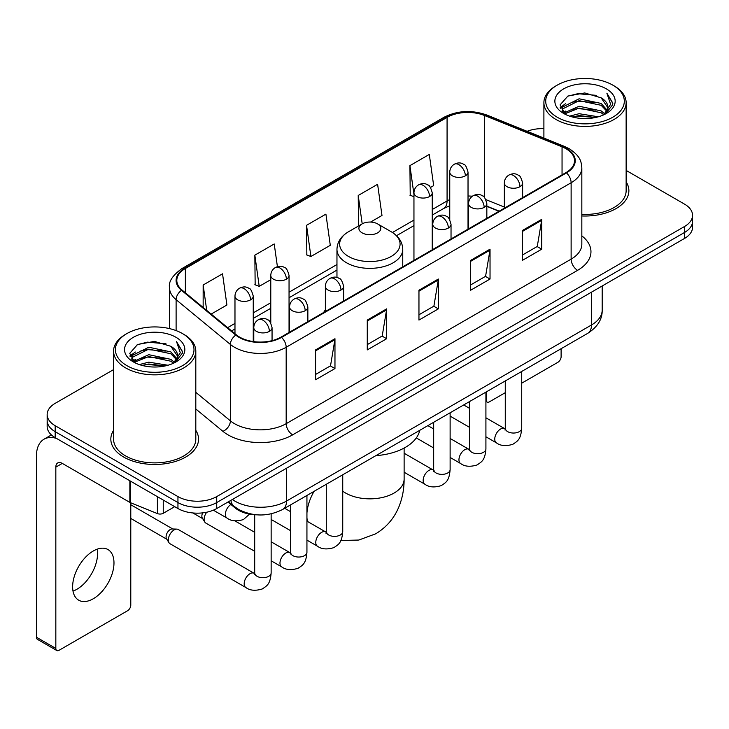 <?xml version="1.0" encoding="UTF-8"?>
<svg xmlns="http://www.w3.org/2000/svg" width="729" height="729" viewBox="0 0 729 729"><rect width="100%" height="100%" fill="white"/><g stroke="black" fill="none" stroke-linecap="round" stroke-linejoin="round"><path stroke-width="1.09" d="M325.371 309.834A48.433 27.957 0 0 0 323.658 312.495M499.001 211.264L486.835 206.343M256.872 514.829A27.41 15.828 180 0 1 235.303 508.095L227.967 502.035M113.569 369.621L55.185 403.337A27.41 15.828 0 0 0 47.157 414.528L47.157 426.465A27.41 15.828 0 0 0 55.185 437.655L177.949 508.532A27.41 15.828 0 0 0 216.723 508.532L684.522 238.447A27.41 15.828 0 0 0 692.55 227.257L692.55 221.288A27.41 15.828 0 0 1 684.522 232.478A27.41 15.828 0 0 0 692.55 221.288L692.55 215.319A27.41 15.828 0 0 0 684.522 204.129L626.138 170.422M47.157 414.528A27.41 15.828 0 0 0 55.185 425.718L177.949 496.595A27.41 15.828 0 0 0 216.723 496.595L216.723 502.563L684.522 232.478L216.723 502.563A27.41 15.828 0 0 1 177.949 502.563A27.41 15.828 0 0 0 216.723 502.563L216.723 508.532M55.185 425.718L55.185 431.686L177.949 502.563L55.185 431.686A27.41 15.828 0 0 1 47.157 420.496A27.41 15.828 0 0 0 55.185 431.686L55.185 437.655M113.569 430.338A43.858 25.324 0 0 0 110.835 439.15A43.858 25.324 0 0 0 123.675 457.056A43.858 25.324 0 0 0 171.479 462.541A43.858 25.324 0 0 0 198.552 439.15A43.858 25.324 0 0 0 195.809 430.338A43.858 25.324 0 0 1 198.552 439.15A43.858 25.324 0 0 1 171.479 462.541A43.858 25.324 0 0 1 123.675 457.056A43.858 25.324 0 0 1 110.835 439.15A43.858 25.324 0 0 1 113.569 430.338M565.959 148.734A29.242 16.885 180 0 1 574.516 160.672A29.242 16.885 180 0 1 565.959 172.609L281.011 337.117A29.242 16.885 180 0 1 236.378 334.866L182.095 290.106A29.242 16.885 180 0 1 176.81 280.419A29.242 16.885 180 0 1 185.376 268.482L447.077 117.387A29.242 16.885 180 0 1 484.521 115.501L562.05 146.839A29.242 16.885 180 0 1 565.959 148.734M566.469 148.434A29.971 17.305 0 0 0 562.469 146.493L484.94 115.155A29.971 17.305 0 0 0 446.558 117.096L184.856 268.181A29.971 17.305 0 0 0 181.503 290.342L235.786 335.103A29.971 17.305 0 0 0 281.531 337.418L566.469 172.901A29.971 17.305 0 0 0 566.469 148.434M315.575 349.911L315.575 379.754L334.966 368.564L334.966 338.721L315.575 349.911M315.575 374.46L330.51 365.84L334.884 339.714A7.308 4.219 -120 0 0 334.966 338.721M330.374 365.922L334.966 368.564M367.27 320.067L367.27 349.911L386.652 338.721L386.652 308.877L367.27 320.067M367.27 344.617L382.196 335.996L386.58 309.871A7.308 4.219 -120 0 0 386.652 308.877M382.069 336.078L386.652 338.721M522.338 230.537L522.338 260.381L541.729 249.19L541.729 219.347L522.338 230.537M522.338 255.086L537.273 246.466L541.647 220.34A7.308 4.219 -120 0 0 541.729 219.347M537.136 246.548L541.729 249.19M470.652 260.381L470.652 290.224L490.034 279.034L490.034 249.19L470.652 260.381M470.652 284.93L485.578 276.309L489.961 250.184A7.308 4.219 -120 0 0 490.034 249.19M485.45 276.391L490.034 279.034M418.956 290.224L418.956 320.067L438.348 308.877L438.348 279.034L418.956 290.224M418.956 314.773L433.892 306.153L438.266 280.027A7.308 4.219 -120 0 0 438.348 279.034M433.755 306.235L438.348 308.877M581.833 215.957A43.858 25.324 0 0 0 628.881 190.697A43.858 25.324 0 0 0 626.138 181.886A43.858 25.324 0 0 1 628.881 190.697A43.858 25.324 0 0 1 581.833 215.957M216.723 496.595L684.522 226.509A27.41 15.828 0 0 0 692.55 215.319M543.898 128.641A27.41 15.828 0 0 0 527.094 131.302M211.173 314.081L226.91 304.995L222.536 273.812L203.154 285.003L203.154 307.465M370.56 222.063L381.987 215.465L377.604 184.282L358.221 195.472L358.54 225.143M430.511 187.444L433.673 185.622L429.299 154.439L409.917 165.629L410.227 195.299M277.412 266.668L274.222 243.969L254.84 255.159L255.159 284.82M306.535 225.316L310.909 256.499L330.292 245.308L325.918 214.126L306.535 225.316L306.845 254.977M310.909 256.499L306.535 254.868M359.397 225.461L358.221 225.024M358.221 195.472L362.204 223.839M413.954 196.693L409.917 195.181M409.917 165.629L413.954 194.443M254.84 255.159L259.214 286.342L270.778 279.672M259.214 286.342L254.84 284.711M203.154 285.003L206.717 310.399M485.915 399.838L486.161 399.975A4.565 2.634 120 0 0 487.109 402.071A4.565 2.634 120 0 0 489.387 401.843L505.27 392.676M521.718 383.181L557.876 362.304A4.565 2.634 120 0 0 561.111 356.709L561.111 348.708M486.161 399.975L486.161 391.983M557.229 117.214A39.293 22.681 0 0 0 612.797 117.214A39.293 22.681 0 0 0 612.797 85.129L614.091 85.876A41.116 23.738 0 0 1 626.138 102.661A41.116 23.738 0 0 1 600.751 124.595A41.116 23.738 0 0 1 555.945 119.447A41.116 23.738 0 0 1 543.898 102.661A41.116 23.738 0 0 1 555.945 85.876L557.229 85.129A39.293 22.681 0 0 0 557.229 117.214M581.833 214.372A41.116 23.738 0 0 0 626.138 190.697L626.138 102.661M569.622 116.139L579.108 113.706L598.327 116.786M572.338 116.968L579.108 115.574L595.52 117.487L577.824 116.084L572.529 117.014M563.736 113.068L579.108 106.252L601.17 110.908L604.724 113.852M564.656 113.87L579.108 108.111L601.17 112.767L603.74 114.735M562.442 111.819L562.168 109.988L562.952 106.871L579.108 98.789L601.17 103.445L607.211 110.298M562.241 110.917L562.952 108.739L579.108 100.657L601.17 105.313L606.774 111.191M603.503 114.927A22.845 13.186 0 0 0 607.858 107.172A22.845 13.186 0 0 0 601.17 97.85L607.849 107.628M606.337 88.856A30.153 17.414 0 0 0 563.763 88.82A30.153 17.414 0 0 0 563.563 113.405A30.153 17.414 0 0 0 563.69 113.478A30.153 17.414 0 0 0 606.473 113.405A30.153 17.414 0 0 0 606.337 88.856M601.17 97.85L584.758 92.948L567.891 96.055L560.072 104.885L565.257 114.307M605.371 114.016L612.661 104.766L612.807 103.108L606.874 93.203L610.61 104.302L603.74 114.817M614.091 85.876L612.797 85.129A39.293 22.681 0 0 0 557.229 85.129M606.874 93.203L612.797 103.491M567.499 96.246L577.824 93.695L596.331 95.353M560.364 108.247L563.736 105.605M571.162 102.452L577.824 101.158L595.675 102.625M571.162 109.915L577.824 108.621L595.675 110.088M560.173 107.518L565.704 103.582M563.116 112.53L565.704 111.045M362.103 232.852A10.962 6.333 0 0 0 377.604 232.852A10.962 6.333 0 0 0 377.604 223.903L391.227 231.758A30.217 17.45 0 0 1 391.227 256.435A30.217 17.45 0 0 1 348.489 256.435A30.217 17.45 0 0 1 348.489 231.758C341.044 236.178 337.199 242.055 336.962 249.373A32.896 18.99 0 0 0 346.594 262.804A32.896 18.99 0 0 0 382.443 266.923A32.896 18.99 0 0 0 402.754 249.373C402.508 242.055 398.663 236.178 391.227 231.758L377.604 223.903A10.962 6.333 0 0 0 362.103 223.903A10.962 6.333 0 0 0 362.103 232.852M375.891 455.643A50.255 29.014 0 0 0 419.749 430.329M254.694 551.297L205.824 523.076A8.219 4.748 -60 0 1 204.794 522.064A8.219 4.748 -60 0 1 204.12 519.312A8.219 4.748 -60 0 1 206.726 512.205M204.794 522.064L202.343 518.128A5.941 3.426 -60 0 1 201.86 516.141A5.941 3.426 -60 0 1 202.644 512.87M168.326 539.979A8.219 4.748 -60 0 1 174.14 529.91A8.219 4.748 -60 0 1 176.855 529.117A8.219 4.748 -60 0 1 178.25 529.5L254.111 573.295A8.219 4.748 -60 0 0 250.366 573.504A8.219 4.748 -60 0 0 249.992 573.705A8.219 4.748 -60 0 0 244.625 580.949A8.219 4.748 -60 0 0 245.883 587.538L170.03 543.743A8.219 4.748 -60 0 1 169 542.731A8.219 4.748 -60 0 1 168.326 539.979M169 542.731L166.549 538.795A5.941 3.426 -60 0 1 166.066 536.808A5.941 3.426 -60 0 1 170.267 529.536A5.941 3.426 -60 0 1 172.226 528.962L176.855 529.117M97.212 549.165A29.242 16.885 -60 0 1 76.91 589.269A29.242 16.885 -60 0 1 73.009 591.091M93.312 598.737A29.242 16.885 120 0 0 112.412 572.967A29.242 16.885 120 0 0 107.928 549.538A29.242 16.885 120 0 0 93.312 550.987A29.242 16.885 120 0 0 74.203 576.748A29.242 16.885 120 0 0 78.686 600.186A29.242 16.885 120 0 0 93.312 598.737M163.25 500.048L163.25 513.289L174.723 506.664M56.552 438.439A36.55 21.105 -120 0 0 44.022 439.204A36.55 21.105 -120 0 0 36.45 455.935L36.45 637.237L55.832 648.427L55.832 467.125A9.14 5.276 60 0 1 57.728 462.942A9.14 5.276 60 0 1 62.293 463.398L129.853 502.399L129.853 480.766M55.832 648.427A4.565 2.634 120 0 0 56.78 650.514L37.398 639.324A4.565 2.634 -60 0 1 36.45 637.237M56.78 650.514A4.565 2.634 120 0 0 59.067 650.286L127.557 610.747A4.565 2.634 120 0 0 130.783 605.152L130.783 502.828M163.25 513.289A4.565 2.634 180 0 1 157.4 513.581L130.464 502.691A4.565 2.634 180 0 1 129.853 502.399M126.91 365.657A39.293 22.681 0 0 0 182.478 365.657A39.293 22.681 0 0 0 182.478 333.572L183.772 334.319A41.116 23.738 0 0 1 195.809 351.105A41.116 23.738 0 0 1 170.431 373.038A41.116 23.738 0 0 1 125.616 367.89A41.116 23.738 0 0 1 113.569 351.105A41.116 23.738 0 0 1 125.616 334.319L126.91 333.572A39.293 22.681 0 0 0 126.91 365.657M113.569 351.105L113.569 439.15A41.116 23.738 0 0 0 125.616 455.935A41.116 23.738 0 0 0 170.431 461.074A41.116 23.738 0 0 0 195.809 439.15L195.809 351.105M139.303 364.582L148.78 362.158L168.007 365.238M142.009 365.411L148.78 364.017L165.191 365.931M133.389 361.538L148.78 354.695L170.841 359.351L174.395 362.295M134.327 362.313L148.78 356.563L170.841 361.219L173.411 363.179M132.122 360.272L131.849 358.431L132.623 355.315L148.78 347.232L170.841 351.888L176.883 358.741M131.922 359.361L132.623 357.183L148.78 349.1L170.841 353.756L176.454 359.634M173.183 363.37A22.845 13.186 0 0 0 177.539 355.624A22.845 13.186 0 0 0 170.841 346.293L177.521 356.071M176.017 337.308A30.153 17.414 0 0 0 133.434 337.263A30.153 17.414 0 0 0 133.243 361.848A30.153 17.414 0 0 0 133.371 361.921A30.153 17.414 0 0 0 176.145 361.848A30.153 17.414 0 0 0 176.017 337.308M170.841 346.293L154.43 341.4L137.562 344.498L129.744 353.337L134.929 362.75M175.051 362.459L182.332 353.21L182.478 351.56L176.555 341.655L180.291 352.754L173.42 363.261M183.772 334.319L182.478 333.572A39.293 22.681 0 0 0 126.91 333.572M176.555 341.655L182.478 351.934M137.17 344.689L147.504 342.147L166.002 343.806M130.044 356.7L133.416 354.048M140.834 350.895L147.504 349.601L165.346 351.068M140.834 358.358L147.504 357.064L165.346 358.531M142.201 365.457L147.504 364.527L165.173 365.94M129.853 355.962L135.384 352.034M132.787 360.983L135.384 359.488M235.303 507.275L235.303 508.095M232.36 499.502A36.55 21.105 0 0 0 234.811 501.069A36.55 21.105 0 0 0 286.506 501.069L591.474 324.997A36.55 21.105 0 0 0 602.181 310.071C602.455 319.147 597.616 326.902 587.692 333.363L282.715 509.434A18.28 10.552 60 0 0 286.506 501.069L286.506 468.246M591.474 292.165L591.474 324.997A18.28 10.552 60 0 1 587.692 333.363M230.874 500.358A18.28 12.22 129.5 0 0 234.064 506.3L228.514 501.725M684.522 238.447L684.522 226.509M177.949 508.532L177.949 496.595M581.833 235.868A45.69 26.381 180 0 1 577.587 270.341L292.639 434.858A9.14 5.276 60 0 1 286.178 423.667L571.126 259.15A36.55 21.105 0 0 0 581.833 244.233L581.833 167.834A36.55 21.105 180 0 1 571.126 182.751A9.14 5.276 -120 0 0 566.469 172.901M292.639 434.858A45.69 26.381 180 0 1 228.031 434.858A45.69 26.381 180 0 1 222.91 431.331L195.809 408.987M235.786 335.103A9.14 6.114 129.5 0 0 230.391 344.443L230.391 420.843A36.55 21.105 0 0 0 234.492 423.667A36.55 21.105 0 0 0 286.178 423.667L286.178 347.268A36.55 21.105 180 0 1 230.391 344.443L176.108 299.683A36.55 21.105 180 0 1 169.502 287.581L169.502 328.606M581.833 167.834C581.241 161.556 580.658 156.325 569.231 148.725L564.428 146.392A9.14 4.283 112 0 0 562.469 146.493M564.428 146.392L486.899 115.054C471.763 109.696 457.402 110.471 443.797 117.387A9.14 5.276 60 0 1 446.558 117.096M184.856 268.181A9.14 5.276 -120 0 0 182.095 268.482C172.609 275.298 168.417 281.667 169.502 287.581M181.503 290.342A9.14 6.114 129.5 0 0 176.108 299.683L176.108 330.592M486.899 115.054A9.14 4.283 112 0 0 484.94 115.155M281.531 337.418A9.14 5.276 60 0 1 286.178 347.268L571.126 182.751L571.126 259.15A9.14 5.276 60 0 0 577.587 270.341M195.809 392.33L230.391 420.843A9.14 6.114 -50.5 0 1 222.91 431.331M185.376 268.482L185.376 292.803M562.05 146.839L562.05 174.86M484.521 115.501L484.521 197.577M504.35 207.072L485.897 199.618M472.365 196.219A29.242 16.885 0 0 0 468.027 196.01M449.757 199.582A29.242 16.885 0 0 0 447.077 200.949L432.233 209.524M447.077 117.387L447.077 200.949A16.448 9.495 60 0 1 443.669 208.485L432.233 215.082M413.954 220.076L392.439 232.496M336.962 264.527L289.048 292.192M270.778 302.735L253.255 312.859M234.975 323.403L227.63 327.649M499.201 211.146L487.792 206.535A16.448 7.7 -68 0 1 486.835 205.961M418.956 291.172L438.266 280.027M470.652 261.328L489.961 250.184M522.338 231.485L541.647 220.34M367.27 321.015L386.58 309.871M315.575 350.859L334.884 339.714M404.121 448.062L404.121 479.062A34.263 19.783 180 0 1 394.088 493.05A34.263 19.783 180 0 1 345.628 493.05A34.263 19.783 180 0 1 342.739 491.155M307.492 521.454A34.263 19.783 -60 0 1 306.936 517.699M306.936 513.079A34.263 19.783 -60 0 1 314.081 491.328M519.95 186.706A9.14 5.276 0 0 0 522.629 182.979C521.18 177.694 519.731 175.106 518.292 175.206C515.64 173.338 512.523 173.292 508.924 175.06A9.14 5.276 60 0 1 513.489 175.516A9.14 5.276 -120 0 1 519.95 186.706A9.14 5.276 0 0 1 507.029 186.706A9.14 5.276 0 0 1 504.35 182.979C504.486 179.516 506.008 176.874 508.924 175.06M485.915 436.789L496.458 442.877A8.219 4.748 -60 0 1 495.191 436.288A8.219 4.748 -60 0 1 500.568 429.035A8.219 4.748 -60 0 1 500.932 428.843A8.219 4.748 -60 0 1 504.678 428.634L485.915 417.799M505.735 429.463L505.006 430.064L505.27 428.297A8.219 4.748 -0 0 0 507.676 431.65A8.219 4.748 -0 0 0 518.93 431.85A8.219 4.748 -0 0 0 521.718 428.297C520.779 439.888 517.435 441.127 512.842 444.298C505.972 446.385 500.504 445.911 496.458 442.877M484.156 207.373A9.14 5.276 0 0 0 486.835 203.646C485.386 198.361 483.938 195.773 482.498 195.873C479.846 194.005 476.73 193.96 473.121 195.727A9.14 5.276 60 0 1 477.695 196.183A9.14 5.276 -120 0 1 484.156 207.373A9.14 5.276 0 0 1 471.235 207.373A9.14 5.276 0 0 1 468.556 203.646C468.692 200.183 470.214 197.541 473.121 195.727M450.121 457.457L460.655 463.544A8.219 4.748 -60 0 1 459.398 456.955A8.219 4.748 -60 0 1 464.774 449.702A8.219 4.748 -60 0 1 465.138 449.511A8.219 4.748 -60 0 1 468.884 449.301L450.121 438.466M469.941 450.13L469.203 450.732L469.467 448.955A8.219 4.748 -0 0 0 471.882 452.317A8.219 4.748 -0 0 0 483.136 452.518A8.219 4.748 -0 0 0 485.915 448.955C484.985 460.555 481.641 461.794 477.048 464.965C470.169 467.052 464.71 466.578 460.655 463.544M448.362 228.04A9.14 5.276 0 0 0 451.032 224.313C449.583 219.028 448.144 216.431 446.695 216.531C444.052 214.672 440.927 214.627 437.327 216.395A9.14 5.276 60 0 1 441.902 216.85A9.14 5.276 -120 0 1 448.362 228.04A9.14 5.276 0 0 1 435.441 228.04A9.14 5.276 0 0 1 432.762 224.313C432.898 220.851 434.42 218.208 437.327 216.395M404.121 472.237L424.861 484.211A8.219 4.748 -60 0 1 423.604 477.623A8.219 4.748 -60 0 1 428.971 470.369A8.219 4.748 -60 0 1 429.345 470.178A8.219 4.748 -60 0 1 433.09 469.968L404.121 453.238M434.147 470.797L433.409 471.399L433.673 469.622A8.219 4.748 -0 0 0 436.079 472.984A8.219 4.748 -0 0 0 447.333 473.185A8.219 4.748 -0 0 0 450.121 469.622C449.192 481.222 445.847 482.461 441.245 485.623C434.375 487.719 428.916 487.245 424.861 484.211M340.972 290.042A9.14 5.276 0 0 0 343.651 286.306C342.202 281.029 340.753 278.432 339.313 278.533C336.661 276.674 333.545 276.628 329.945 278.396A9.14 5.276 60 0 1 334.511 278.852A9.14 5.276 -120 0 1 340.972 290.042A9.14 5.276 0 0 1 328.05 290.042A9.14 5.276 0 0 1 325.371 286.306C325.508 282.843 327.029 280.209 329.945 278.396M306.936 540.125L317.479 546.212A8.219 4.748 -60 0 1 316.213 539.615A8.219 4.748 -60 0 1 321.589 532.37A8.219 4.748 -60 0 1 321.954 532.17A8.219 4.748 -60 0 1 325.699 531.96L306.936 521.135M326.756 532.79L326.027 533.4L326.291 531.623A8.219 4.748 -0 0 0 328.697 534.986A8.219 4.748 -0 0 0 339.951 535.186A8.219 4.748 -0 0 0 342.739 531.623C341.801 543.223 338.456 544.463 333.864 547.625C326.993 549.721 321.525 549.247 317.479 546.212M305.178 310.709A9.14 5.276 0 0 0 307.857 306.973C306.408 301.697 304.959 299.1 303.519 299.2C300.867 297.341 297.751 297.295 294.142 299.063A9.14 5.276 60 0 1 298.717 299.519A9.14 5.276 -120 0 1 305.178 310.709A9.14 5.276 0 0 1 292.256 310.709A9.14 5.276 0 0 1 289.577 306.973C289.714 303.51 291.236 300.877 294.142 299.063M271.142 560.792L281.676 566.87A8.219 4.748 -60 0 1 280.419 560.282A8.219 4.748 -60 0 1 285.795 553.038A8.219 4.748 -60 0 1 286.16 552.837A8.219 4.748 -60 0 1 289.905 552.628L271.142 541.802M290.962 553.457L290.224 554.067L290.488 552.29A8.219 4.748 -0 0 0 292.903 555.653A8.219 4.748 -0 0 0 304.157 555.853A8.219 4.748 -0 0 0 306.936 552.29C306.007 563.891 302.663 565.13 298.07 568.292C291.19 570.388 285.732 569.914 281.676 566.87M269.384 331.376A9.14 5.276 0 0 0 272.054 327.64C270.605 322.355 269.165 319.767 267.716 319.867C265.074 318.008 261.948 317.953 258.348 319.73A9.14 5.276 60 0 1 262.923 320.186A9.14 5.276 -120 0 1 269.384 331.376A9.14 5.276 0 0 1 256.462 331.376A9.14 5.276 0 0 1 253.783 327.64C253.92 324.177 255.442 321.544 258.348 319.73M255.168 574.124L254.43 574.734L254.694 572.958A8.219 4.748 -0 0 0 257.1 576.311A8.219 4.748 -0 0 0 268.354 576.521A8.219 4.748 -0 0 0 271.142 572.958C270.213 584.558 266.869 585.797 262.267 588.959C255.396 591.046 249.938 590.581 245.883 587.538M465.357 175.853A9.14 5.276 0 0 0 468.027 172.126C466.578 166.841 465.138 164.244 463.69 164.344C461.047 162.485 457.921 162.439 454.322 164.207A9.14 5.276 60 0 1 458.887 164.663A9.14 5.276 -120 0 1 465.357 175.853A9.14 5.276 0 0 1 452.427 175.853A9.14 5.276 0 0 1 449.757 172.126C449.893 168.654 451.415 166.021 454.322 164.207M429.554 196.52A9.14 5.276 0 0 0 432.233 192.784C430.784 187.508 429.335 184.911 427.896 185.011C425.253 183.152 422.127 183.107 418.528 184.874A9.14 5.276 60 0 1 423.093 185.33A9.14 5.276 -120 0 1 429.554 196.52A9.14 5.276 0 0 1 416.633 196.52A9.14 5.276 0 0 1 413.954 192.784C414.099 189.321 415.621 186.688 418.528 184.874M286.379 279.189A9.14 5.276 0 0 0 289.048 275.453C287.6 270.167 286.16 267.579 284.711 267.68C282.068 265.812 278.943 265.766 275.343 267.543A9.14 5.276 60 0 1 279.909 267.99A9.14 5.276 -120 0 1 286.379 279.189A9.14 5.276 0 0 1 273.448 279.189A9.14 5.276 0 0 1 270.778 275.453C270.915 271.99 272.436 269.356 275.343 267.543M250.576 299.847A9.14 5.276 0 0 0 253.255 296.12C251.806 290.835 250.357 288.247 248.917 288.347C246.274 286.479 243.149 286.433 239.549 288.21A9.14 5.276 60 0 1 244.115 288.657A9.14 5.276 -120 0 1 250.576 299.847A9.14 5.276 0 0 1 237.654 299.847A9.14 5.276 0 0 1 234.975 296.12C235.121 292.657 236.643 290.024 239.549 288.21M249.528 514.109L243.468 519.54C236.597 521.627 231.129 521.153 227.083 518.119A8.219 4.748 -60 0 1 225.379 514.355A8.219 4.748 -60 0 1 230.902 504.459M55.832 467.125L62.293 463.398M130.464 481.113L130.464 502.691M157.4 513.581L157.4 496.668M282.715 509.434C268.008 516.825 253.3 516.825 238.602 509.434L234.064 506.3M602.181 310.071L602.181 285.987M443.797 117.387L182.095 268.482M487.792 206.535L486.835 206.161M468.583 202.963L468.027 202.963M449.757 205.769L443.669 208.485M413.954 225.635L396.53 235.695M336.962 270.094L289.048 297.751M270.778 308.303L253.255 318.418M234.975 328.97L231.603 330.92M487.109 402.071L485.915 401.387M562.168 111.501L562.168 109.988M543.898 138.1L543.898 102.661M404.121 479.062C404.167 488.822 402.435 498.071 398.918 506.783C394.125 518.401 386.37 527.413 375.635 533.838L358.814 540.043L340.853 540.508M402.754 266.832L402.754 249.373M336.962 277.503L336.962 249.373M362.103 223.903L348.489 231.758M505.243 428.925L504.678 428.634M521.718 371.453L521.718 428.297M522.629 197.623L522.629 182.979M469.467 427.294L450.121 416.122M505.27 380.948L505.27 428.297M504.35 208.175L504.35 182.979M469.467 408.304L463.68 404.959M469.449 449.593L468.884 449.301M485.915 392.12L485.915 448.955M486.835 218.29L486.835 203.646M433.673 447.961L416.295 437.929M469.467 401.615L469.467 448.955M468.556 228.842L468.556 203.646M433.673 428.971L427.887 425.627M433.646 470.26L433.09 469.968M450.121 412.787L450.121 469.622M451.032 238.957L451.032 224.313M433.673 422.282L433.673 469.622M432.762 249.509L432.762 224.313M326.264 532.261L325.699 531.96M342.739 474.789L342.739 531.623M343.651 300.949L343.651 286.306M290.488 530.63L271.142 519.458M326.291 484.284L326.291 531.623M325.371 311.502L325.371 286.306M290.488 511.64L284.702 508.295M290.47 552.928L289.905 552.628M306.936 495.456L306.936 552.29M307.857 321.617L307.857 306.973M192.857 512.952L202.644 518.601M290.488 504.951L290.488 552.29M289.577 332.169L289.577 306.973M254.694 532.307L234.847 520.843M254.667 573.595L254.111 573.295M271.142 513.845L271.142 572.958M272.054 340.643L272.054 327.64M130.783 518.447L166.85 539.269M254.694 514.738L254.694 572.958M253.783 341.637L253.783 327.64M130.783 504.732L172.782 528.981M468.027 229.143L468.027 172.126M449.757 219.639L449.757 172.126M432.233 249.81L432.233 192.784M413.954 260.362L413.954 192.784M289.048 332.479L289.048 275.453M270.778 322.974L270.778 275.453M253.255 341.564L253.255 296.12M227.083 518.119L213.351 510.191M234.975 333.709L234.975 296.12M44.022 439.204L51.413 434.931M131.849 359.944L131.849 358.431"/></g></svg>
